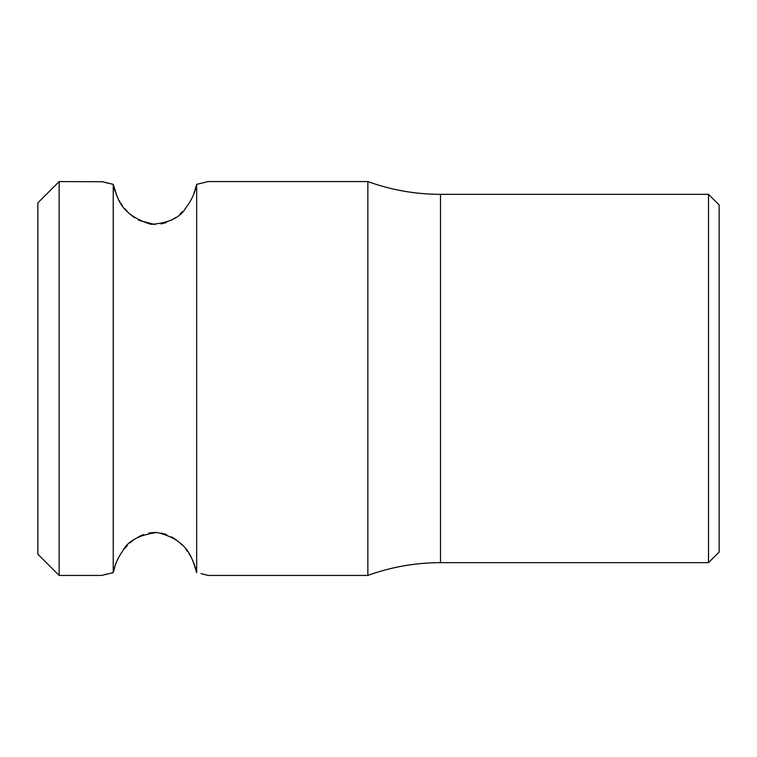 <?xml version="1.0" encoding="UTF-8"?>
<svg xmlns="http://www.w3.org/2000/svg" width="757" height="757" viewBox="0 0 757 757"><rect width="100%" height="100%" fill="white"/><g stroke="black" fill="none" stroke-linecap="round" stroke-linejoin="round"><path stroke-width="1.14" d="M59.141 181.566L59.141 575.443L37.85 554.152L37.85 202.857L59.141 181.566L102.432 181.756M201.031 573.626L208.175 575.443L367.855 575.443L367.855 181.566L208.175 181.566L196.669 184.358L208.175 181.566M196.072 569.964L195.126 566.643M194.53 564.883L193.868 563.151M193.272 561.722L192.533 560.066M191.616 558.212L190.679 556.461M190.064 555.411L188.938 553.566M187.518 551.474L185.768 549.137M182.503 545.39L179.958 542.911M176.126 539.779L171.536 536.855M166.597 534.584L161.165 533.042M155.043 532.426L148.911 533.013M143.48 534.518L138.531 536.76M134.017 539.599L130.072 542.788M127.488 545.295L124.233 549.005M122.483 551.323L121.025 553.471M119.88 555.326L119.246 556.414M118.3 558.174L117.392 560.01M116.654 561.647L116.058 563.066M115.357 564.902L113.228 572.642L111.317 573.068M108.024 573.825L104.542 574.695M102.432 575.244L113.228 572.642C114.648 565.138 117.77 557.975 122.596 551.172C127.659 541.075 139.137 534.849 157.049 532.502C189.212 540.157 192.344 559.489 196.669 572.642L196.669 184.358C195.107 192.543 191.606 200.208 186.175 207.342C180.535 217.477 168.82 223.145 151.031 224.327C118.584 214.288 117.467 196.3 113.228 184.358L101.722 181.566M104.835 182.38L109.027 183.412M114.156 188.323L115.244 191.758M116.095 194.01L116.758 195.599M117.354 196.915L118.281 198.798M119.218 200.529L119.984 201.854M120.988 203.463L122.426 205.582M124.848 208.743L127.498 211.723M129.967 214.117L134.339 217.628M138.55 220.249L155.034 224.574M161.004 223.987L166.54 222.435M171.527 220.155L175.756 217.486M180.043 214.013L182.484 211.629M185.191 208.582L187.556 205.469M188.976 203.359L189.96 201.769M190.707 200.482L191.635 198.741M192.581 196.829L193.158 195.561M193.839 193.934L196.574 184.822M113.228 184.358L113.228 572.642M367.855 575.434A212.906 212.906 180 0 1 440.489 562.669L708.505 562.659M440.489 562.669L440.489 194.341L708.505 194.341L708.505 562.669L719.15 552.023L719.15 204.986M719.15 204.977L708.505 194.331M59.141 469.936L59.141 445.854M59.141 575.443L101.722 575.443M440.489 194.341C415.536 194.303 391.322 190.045 367.855 181.557"/></g></svg>
